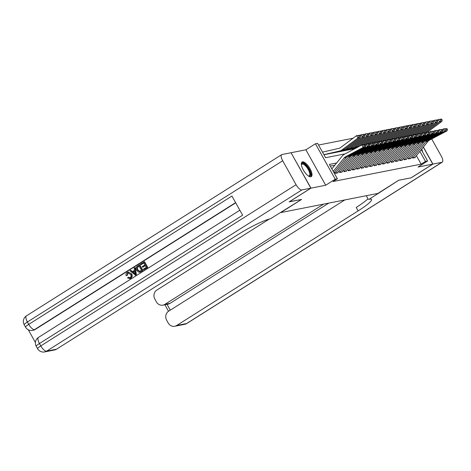 <?xml version="1.0" encoding="UTF-8"?>
<svg xmlns="http://www.w3.org/2000/svg" width="471" height="471" viewBox="0 0 471 471"><rect width="100%" height="100%" fill="white"/><g stroke="black" fill="none" stroke-linecap="round" stroke-linejoin="round"><path stroke-width="0.71" d="M302.482 161.853A8.631 3.22 57.7 0 0 302.046 162.024A8.631 3.22 57.7 0 0 303.612 170.514A8.631 3.22 57.7 0 0 310.831 176.79A8.631 3.22 57.7 0 0 311.266 176.619A8.631 3.22 57.7 0 0 309.7 168.129A8.631 3.22 57.7 0 0 302.482 161.853M406.031 125.898L407.88 125.669M291.06 152.775L310.972 188.141L325.685 185.238L335.24 179.204L315.435 143.773L317.584 143.349L325.614 157.714L345.119 153.864M325.685 185.238L305.885 149.802L291.166 152.704M305.885 149.802L315.435 143.773M353.12 138.221L318.531 145.044M289.241 201.806L301.617 199.416L280.775 212.574L377.877 193.422L398.719 180.258L411.071 177.82L432.778 164.114L423.294 147.14M289.265 201.853L310.972 188.141M411.942 156.678L412.731 158.097L415.31 157.585L415.11 157.226M407.645 157.526L408.439 158.945L411.018 158.433L410.812 158.073M403.347 158.374L404.142 159.793L406.72 159.28L406.514 158.921M399.055 159.222L399.844 160.64L402.422 160.128L402.216 159.769M394.757 160.069L395.546 161.488L398.125 160.976L397.924 160.617M390.459 160.917L391.248 162.336L393.827 161.824L393.626 161.459M386.161 161.765L386.956 163.178L389.535 162.672L389.329 162.307M381.863 162.613L382.658 164.026L385.237 163.519L385.031 163.154M377.571 163.461L378.36 164.874L380.939 164.367L380.739 164.002M373.273 164.308L374.062 165.721L376.641 165.215L376.441 164.85M368.976 165.156L369.77 166.569L372.343 166.063L372.143 165.698M364.678 166.004L365.472 167.417L368.051 166.911L367.845 166.546M360.386 166.852L361.175 168.265L363.753 167.758L363.547 167.393M356.088 167.7L356.877 169.113L359.455 168.606L359.255 168.241M351.79 168.547L352.579 169.96L355.158 169.454L354.957 169.089M347.492 169.395L348.287 170.808L350.86 170.302L350.66 169.937M343.194 170.243L343.989 171.656L346.568 171.15L346.362 170.785M338.902 171.091L339.691 172.504L342.27 171.997L342.064 171.632M334.604 171.933L335.393 173.352L337.972 172.845L337.772 172.48M325.826 151.362L323.412 151.915M336.618 162.984L329.359 164.414L337.389 178.78L333.044 181.523L421.127 164.149L416.382 155.66M334.793 165.233L330.306 166.116M421.274 149.631L427.615 160.982L418.065 167.017L432.778 164.114M427.615 160.982L425.466 161.406L419.861 151.374M421.127 164.149L425.466 161.406M337.389 178.78L335.24 179.204M422.569 151.956A8.631 3.22 57.7 0 0 421.728 149.071M333.25 171.379L344.171 157.926A5.534 5.081 78.8 0 1 345.696 156.672L363.165 147.441L361.987 144.956L344.519 154.182A8.301 7.624 -101.2 0 0 342.229 156.072L331.843 168.865M333.986 172.698L346.32 157.502A5.534 5.081 78.8 0 1 347.839 156.248L365.313 147.017L363.165 147.441L364.313 146.01L365.814 145.716L365.343 144.721L363.842 145.015L364.313 146.01M363.842 145.015L361.987 144.956L364.136 144.532L365.343 144.721M365.313 147.017L365.814 145.716M360.521 136.09L359.926 135.177L358.419 135.471L359.02 136.39L360.521 136.09L360.215 137.514L344.236 149.413A8.301 7.624 78.8 0 1 341.581 150.643L323.93 154.706M360.215 137.514L358.066 137.938L342.087 149.837A8.301 7.624 78.8 0 1 339.438 151.067L323.895 154.647M359.02 136.39L358.066 137.938L356.576 135.648L359.926 135.177M322.488 152.127L338.826 148.365A5.534 5.081 -101.2 0 0 340.598 147.547L356.576 135.648L358.419 135.471M301.352 164.656A7.471 2.785 -122.3 0 1 301.358 164.573A7.471 2.785 -122.3 0 1 301.381 164.45A7.471 2.785 -122.3 0 1 306.668 166.033A7.471 2.785 -122.3 0 1 310.536 175.071A7.471 2.785 -122.3 0 1 308.664 176.142A7.471 2.785 -122.3 0 1 308.587 176.119M308.464 176.036A6.918 2.579 57.7 0 0 309.217 175.883A6.918 2.579 57.7 0 0 309.765 174.953A6.918 2.579 57.7 0 0 306.968 167.576A6.918 2.579 57.7 0 0 301.834 164.185A6.918 2.579 57.7 0 0 301.369 164.803M310.795 176.796A8.578 3.197 57.7 0 0 311.219 175.86A8.578 3.197 57.7 0 0 308.005 167.07A8.578 3.197 57.7 0 0 301.681 162.371M128.4 272.78L127.977 272.974L127.323 275.335L126.134 275.676C125.745 274.275 126.098 273.192 127.194 272.421L128.242 271.979L131.621 273.816C132.575 275.606 132.316 277.078 130.844 278.237L129.819 278.62M128.242 271.979L131.621 273.816M131.279 273.887C132.233 275.67 131.974 277.148 130.502 278.302L129.637 278.661L127.559 277.902L128.542 277.195L129.802 277.796M134.906 267.652L135.248 267.581L136.39 274.634L135.566 275.158L129.937 270.79L130.72 270.295L132.298 271.69L134.523 270.283L134.123 268.14L134.906 267.652L136.048 274.705L135.218 275.229M130.72 270.295L132.545 271.531M142.589 267.281L142.218 266.621L144.956 264.89L143.849 262.9L140.776 264.843L140.405 264.178L144.208 261.776L144.556 261.705L147.764 267.451L143.749 269.842L143.378 269.176L146.316 267.322L145.327 265.55L142.589 267.281L145.392 265.662M143.908 263.012L140.776 264.843M235.718 202.836L35.178 329.482A6.641 6.099 78.8 0 1 33.253 330.253L32.611 330.383A6.641 6.099 -101.2 0 0 34.536 329.612L35.178 329.482M28.295 329.777L35.407 342.505M139.404 264.808L139.746 264.743L142.954 270.489L140.211 272.114L138.88 272.25L136.749 270.413C135.719 268.582 135.978 267.104 137.538 265.991L139.404 264.808L142.613 270.554L140.211 272.114L139.222 272.179M310.842 188.165L291.037 152.734L282.058 154.506A6.641 2.479 57.7 0 0 281.723 154.635A6.641 2.479 57.7 0 0 282.694 160.758L296.071 184.703A6.641 2.479 57.7 0 0 301.864 189.937L310.842 188.165L289.135 201.876L301.575 199.421L270.454 218.762A27.671 3.662 150.8 0 0 238.002 234.587L56.526 349.199A6.641 6.099 78.8 0 1 54.601 349.965L44.651 351.931A6.641 6.099 -101.2 0 0 46.576 351.16L56.526 349.199M301.864 189.937L46.576 351.16A6.641 2.479 -122.3 0 1 40.789 345.92L39.452 343.53L242.636 215.206L231.932 196.054L28.749 324.372L27.406 321.981A6.641 2.479 -122.3 0 1 26.441 315.858L281.723 154.635M144.208 261.776L147.423 267.522L147.764 267.451M147.423 267.522L143.749 269.842M139.593 271.437L141.506 270.36L139.039 265.938L136.961 267.799L137.491 269.965L139.563 271.443M142.613 270.554L142.954 270.489M139.098 266.05L137.302 267.734L137.838 269.895L139.869 271.384M137.962 266.615L138.309 266.551M136.961 267.799L137.302 267.734M137.491 269.965L137.838 269.895M135.024 273.015L134.671 271.09L132.893 272.209L135.265 274.305L135.024 273.015M136.048 274.705L136.39 274.634M134.694 271.219L133.234 272.144L135.136 273.816M132.893 272.209L133.234 272.144M128.2 277.266L130.167 277.619C131.197 276.736 131.327 275.647 130.549 274.352L127.977 272.974M127.635 273.039L126.976 275.4L127.323 275.335M129.637 277.843L130.167 277.619M130.502 278.302L130.844 278.237M126.976 275.4L126.134 275.676M432.908 164.085L411.201 177.797L398.76 180.252L369.099 199.298A27.671 3.662 -29.2 0 1 371.548 199.51A27.671 3.662 -29.2 0 1 358.137 210.89L176.66 325.502L186.604 323.536L441.886 162.312L432.908 164.085L423.382 147.034M368.369 199.445L366.285 195.706M323.606 204.126L164.856 304.384A6.641 6.099 -101.2 0 1 162.931 305.149A6.641 6.099 -101.2 0 1 156.437 301.929L154.859 299.103A6.641 6.099 -101.2 0 1 156.855 290.065L269.359 219.015M441.886 162.312A6.641 2.479 57.7 0 0 442.222 162.183A6.641 2.479 57.7 0 0 441.256 156.06L431.701 138.969M344.79 199.945L168.659 311.184A6.641 6.099 -101.2 0 0 166.657 320.221L168.235 323.041A6.641 6.099 -101.2 0 0 174.735 326.268A6.641 6.099 -101.2 0 0 176.66 325.502M328.764 203.107L170.013 303.365A6.641 6.099 78.8 0 1 168.088 304.136L162.931 305.149M368.004 198.786A27.671 3.662 -29.2 0 1 356.211 207.44L358.137 210.89M335.34 173.251L348.469 157.079A5.534 5.081 78.8 0 1 349.988 155.824L367.462 146.593L366.285 144.108L365.172 144.691M337.377 172.963A3.874 3.556 -101.2 0 0 337.472 172.845L350.618 156.655A5.534 5.081 78.8 0 1 352.137 155.401L369.611 146.169L367.462 146.593L368.605 145.162L370.112 144.868L369.641 143.873L368.134 144.167L368.605 145.162M368.134 144.167L366.285 144.108L368.434 143.684L369.641 143.873M369.611 146.169L370.112 144.868M341.669 172.115A3.874 3.556 -101.2 0 0 341.769 171.997L339.644 172.421L352.761 156.231A5.534 5.081 78.8 0 1 354.286 154.977L371.76 145.745L370.583 143.261L369.47 143.843M341.769 171.997L354.91 155.807A5.534 5.081 78.8 0 1 356.435 154.553L373.909 145.321L371.76 145.745L372.902 144.314L374.41 144.02L373.939 143.025L372.431 143.319L372.902 144.314M372.431 143.319L370.583 143.261L372.732 142.837L373.939 143.025M373.909 145.321L374.41 144.02M343.93 171.556L357.059 155.383A5.534 5.081 78.8 0 1 358.584 154.129L376.058 144.897L374.875 142.413L373.768 142.996M345.967 171.267A3.874 3.556 -101.2 0 0 346.067 171.156L359.208 154.959A5.534 5.081 78.8 0 1 360.733 153.705L378.201 144.473L376.058 144.897L377.2 143.467L378.702 143.172L378.231 142.177L376.729 142.472L377.2 143.467M376.729 142.472L374.875 142.413L377.024 141.989L378.231 142.177M378.201 144.473L378.702 143.172M348.228 170.708L361.357 154.535A5.534 5.081 78.8 0 1 362.882 153.281L380.35 144.049L379.173 141.565L378.066 142.148M350.265 170.42A3.874 3.556 -101.2 0 0 350.359 170.308L363.506 154.111A5.534 5.081 78.8 0 1 365.031 152.857L382.499 143.626L380.35 144.049L381.498 142.619L383 142.324L382.529 141.329L381.027 141.624L381.498 142.619M381.027 141.624L379.173 141.565L381.322 141.141L382.529 141.329M382.499 143.626L383 142.324M364.819 135.242L364.218 134.329L362.717 134.624L363.312 135.542L364.819 135.242L364.513 136.667L348.534 148.565A8.301 7.624 78.8 0 1 345.879 149.796L326.215 154.323M364.513 136.667L362.364 137.09L346.385 148.989A8.301 7.624 78.8 0 1 343.73 150.22L324.066 154.747M363.312 135.542L362.364 137.09L360.874 134.8L364.218 134.329M360.068 135.401L360.874 134.8L362.717 134.624M369.117 134.394L368.516 133.481L367.015 133.776L367.61 134.694L369.117 134.394L368.811 135.819L352.826 147.717A8.301 7.624 78.8 0 1 350.177 148.948L330.512 153.475M368.811 135.819L366.662 136.243L350.677 148.141A8.301 7.624 78.8 0 1 348.028 149.372L328.364 153.899M367.61 134.694L366.662 136.243L365.166 133.952L368.516 133.481M364.366 134.553L365.166 133.952L367.015 133.776M373.409 133.546L372.814 132.634L371.313 132.928L371.907 133.846L373.409 133.546L373.103 134.971L357.124 146.87A8.301 7.624 78.8 0 1 354.475 148.1L334.81 152.628M373.103 134.971L370.954 135.395L354.975 147.293A8.301 7.624 78.8 0 1 352.326 148.524L332.661 153.051M371.907 133.846L370.954 135.395L369.464 133.105L372.814 132.634M368.663 133.705L369.464 133.105L371.313 132.928M377.707 132.698L377.112 131.786L375.605 132.08L376.205 132.999L377.707 132.698L377.401 134.123L363.17 144.721M356.759 147.717L339.108 151.78M357.042 147.564A8.301 7.624 78.8 0 1 356.624 147.676L336.959 152.204M377.401 134.123L375.252 134.547L359.538 146.245M376.205 132.999L375.252 134.547L373.762 132.257L377.112 131.786M372.961 132.857L373.762 132.257L375.605 132.08M352.526 169.86L365.655 153.687A5.534 5.081 78.8 0 1 367.18 152.433L384.648 143.202L383.471 140.717L382.364 141.3M354.563 169.572A3.874 3.556 -101.2 0 0 354.657 169.46L367.804 153.263A5.534 5.081 78.8 0 1 369.323 152.009L386.797 142.778L384.648 143.202L385.796 141.771L387.297 141.477L386.826 140.482L385.325 140.776L385.796 141.771M385.325 140.776L383.471 140.717L385.619 140.293L386.826 140.482M386.797 142.778L387.297 141.477M382.005 131.851L381.41 130.938L379.903 131.232L380.497 132.151L382.005 131.851L381.698 133.275L367.462 143.873M356.282 147.965L343.406 150.932M356.523 147.841L341.257 151.356M381.698 133.275L379.549 133.699L364.854 144.644M380.497 132.151L379.549 133.699L378.06 131.409L381.41 130.938M377.259 132.01L378.06 131.409L379.903 131.232M356.824 169.012L369.953 152.84A5.534 5.081 78.8 0 1 371.472 151.585L388.946 142.354L387.768 139.869L386.656 140.452M358.861 168.724A3.874 3.556 -101.2 0 0 358.955 168.612L372.102 152.416A5.534 5.081 78.8 0 1 373.621 151.162L391.095 141.93L388.946 142.354L390.088 140.923L391.595 140.629L391.124 139.634L389.617 139.928L390.088 140.923M389.617 139.928L387.768 139.869L389.917 139.445L391.124 139.634M391.095 141.93L391.595 140.629M386.302 131.003L385.702 130.09L384.201 130.385L384.795 131.303L386.302 131.003L385.996 132.428L371.76 143.025M355.805 148.218L347.698 150.084M356.047 148.094L345.549 150.508M385.996 132.428L383.847 132.851L369.152 143.796M384.795 131.303L383.847 132.851L382.358 130.561L385.702 130.09M381.551 131.162L382.358 130.561L384.201 130.385M361.116 168.165L374.245 151.992A5.534 5.081 78.8 0 1 375.77 150.738L393.244 141.506L392.066 139.022L390.954 139.604M363.153 167.876A3.874 3.556 -101.2 0 0 363.253 167.764L376.394 151.568A5.534 5.081 78.8 0 1 377.919 150.314L395.393 141.082L393.244 141.506L394.386 140.075L395.893 139.781L395.422 138.786L393.915 139.08L394.386 140.075M393.915 139.08L392.066 139.022L394.209 138.598L395.422 138.786M395.393 141.082L395.893 139.781M390.594 130.155L390 129.242L388.498 129.537L389.093 130.455L390.594 130.155L390.294 131.58L376.058 142.177M355.334 148.471L351.996 149.236M355.57 148.341L349.847 149.66M390.294 131.58L388.145 132.004L373.444 142.948M389.093 130.455L388.145 132.004L386.65 129.719L390 129.242M385.849 130.314L386.65 129.719L388.498 129.537M365.414 167.317L378.543 151.144A5.534 5.081 78.8 0 1 380.068 149.89L397.536 140.658L396.358 138.174L395.251 138.757M367.451 167.028A3.874 3.556 -101.2 0 0 367.545 166.917L380.692 150.72A5.534 5.081 78.8 0 1 382.216 149.466L399.685 140.234L397.536 140.658L398.684 139.228L400.185 138.933L399.714 137.938L398.213 138.233L398.684 139.228M398.213 138.233L396.358 138.174L398.507 137.75L399.714 137.938M399.685 140.234L400.185 138.933M394.892 129.313L394.298 128.395L392.796 128.689L393.391 129.607L394.892 129.313L394.586 130.732L380.356 141.329M355.093 148.595L354.145 148.812M394.586 130.732L392.437 131.156L377.742 142.101M393.391 129.607L392.437 131.156L390.948 128.871L394.298 128.395M390.147 129.466L390.948 128.871L392.796 128.689M369.711 166.469L382.841 150.296A5.534 5.081 78.8 0 1 384.365 149.042L401.834 139.81L400.656 137.326L399.549 137.909M371.749 166.181A3.874 3.556 -101.2 0 0 371.843 166.069L384.99 149.872A5.534 5.081 78.8 0 1 386.514 148.618L403.983 139.387L401.834 139.81L402.982 138.38L404.483 138.085L404.012 137.09L402.511 137.385L402.982 138.38M402.511 137.385L400.656 137.326L402.805 136.902L404.012 137.09M403.983 139.387L404.483 138.085M399.19 128.465L398.596 127.547L397.088 127.841L397.689 128.76L399.19 128.465L398.884 129.884L384.654 140.482M398.884 129.884L396.735 130.308L382.04 141.253M397.689 128.76L396.735 130.308L395.246 128.024L398.596 127.547M394.445 128.618L395.246 128.024L397.088 127.841M374.009 165.621L387.138 149.454A5.534 5.081 78.8 0 1 388.657 148.194L406.132 138.963L404.954 136.478L403.847 137.067M376.046 165.333A3.874 3.556 -101.2 0 0 376.141 165.221L389.287 149.03A5.534 5.081 78.8 0 1 390.806 147.77L408.28 138.539L406.132 138.963L407.274 137.532L408.781 137.238L408.31 136.243L406.803 136.537L407.274 137.532M406.803 136.537L404.954 136.478L407.103 136.054L408.31 136.243M408.28 138.539L408.781 137.238M403.488 127.617L402.893 126.699L401.386 126.993L401.981 127.912L403.488 127.617L403.182 129.036L388.946 139.634M403.182 129.036L401.033 129.46L386.338 140.405M401.981 127.912L401.033 129.46L399.543 127.176L402.893 126.699M398.743 127.771L399.543 127.176L401.386 126.993M378.307 164.773L391.436 148.606A5.534 5.081 78.8 0 1 392.955 147.346L410.429 138.115L409.252 135.63L408.139 136.219M380.344 164.485A3.874 3.556 -101.2 0 0 380.438 164.373L393.579 148.182A5.534 5.081 78.8 0 1 395.104 146.923L412.578 137.691L410.429 138.115L411.572 136.684L413.079 136.39L412.608 135.395L411.101 135.689L411.572 136.684M411.101 135.689L409.252 135.63L411.401 135.206L412.608 135.395M412.578 137.691L413.079 136.39M407.786 126.77L407.185 125.851L405.684 126.146L406.279 127.064L407.786 126.77L407.48 128.189L393.244 138.786M407.48 128.189L405.331 128.612L390.636 139.557M406.279 127.064L405.331 128.612L403.835 126.328L407.185 125.851M403.035 126.923L403.835 126.328L405.684 126.146M384.636 163.637A3.874 3.556 -101.2 0 0 384.736 163.525L382.611 163.943L395.728 147.759A5.534 5.081 78.8 0 1 397.253 146.499L414.727 137.267L413.55 134.783L412.437 135.371M384.736 163.525L397.877 147.335A5.534 5.081 78.8 0 1 399.402 146.075L416.87 136.849L414.727 137.267L415.869 135.836L417.371 135.542L416.9 134.547L415.398 134.841L415.869 135.836M415.398 134.841L413.55 134.783L415.693 134.359L416.9 134.547M416.87 136.849L417.371 135.542M412.078 125.922L411.483 125.003L409.982 125.304L410.577 126.216L412.078 125.922L411.772 127.347L397.542 137.938M411.772 127.347L409.629 127.771L394.928 138.709M410.577 126.216L409.629 127.771L408.133 125.48L411.483 125.003M407.333 126.075L408.133 125.48L409.982 125.304M388.934 162.789A3.874 3.556 -101.2 0 0 389.028 162.678L386.909 163.096L400.026 146.911A5.534 5.081 78.8 0 1 401.551 145.651L419.019 136.425L417.842 133.935L416.735 134.523M389.028 162.678L402.175 146.487A5.534 5.081 78.8 0 1 403.7 145.227L421.168 136.001L419.019 136.425L420.167 134.989L421.669 134.694L421.198 133.699L419.696 133.999L420.167 134.989M419.696 133.999L417.842 133.935L421.198 133.699M421.168 136.001L421.669 134.694M416.376 125.074L415.781 124.156L414.274 124.456L414.874 125.368L416.376 125.074L416.07 126.499L401.84 137.09M416.07 126.499L413.921 126.923L399.225 137.862M414.874 125.368L413.921 126.923L412.431 124.632L415.781 124.156M411.63 125.227L412.431 124.632L414.274 124.456M391.195 162.236L404.324 146.063A5.534 5.081 78.8 0 1 405.849 144.803L423.317 135.577L422.14 133.087L421.033 133.676M393.232 161.942A3.874 3.556 -101.2 0 0 393.326 161.83L406.473 145.639A5.534 5.081 78.8 0 1 407.998 144.379L425.466 135.153L423.317 135.577L424.465 134.147L425.967 133.846L425.496 132.851L423.994 133.152L424.465 134.147M423.994 133.152L422.14 133.087L425.496 132.851M425.466 135.153L425.967 133.846M420.674 124.226L420.079 123.308L418.572 123.608L419.172 124.521L420.674 124.226L420.368 125.651L406.137 136.243M420.368 125.651L418.219 126.075L403.523 137.014M419.172 124.521L418.219 126.075L416.729 123.785L420.079 123.308M415.928 124.379L416.729 123.785L418.572 123.608M395.493 161.388L408.622 145.215A5.534 5.081 78.8 0 1 410.141 143.955L427.615 134.73L426.438 132.239L425.325 132.828M397.53 161.094A3.874 3.556 -101.2 0 0 397.624 160.982L410.771 144.791A5.534 5.081 78.8 0 1 412.29 143.531L429.764 134.306L427.615 134.73L428.757 133.299L430.264 132.999L429.793 132.004L428.286 132.304L428.757 133.299M428.286 132.304L426.438 132.239L429.793 132.004M429.764 134.306L430.264 132.999M424.972 123.378L424.371 122.46L422.87 122.76L423.464 123.673L424.972 123.378L424.665 124.803L410.429 135.395M424.665 124.803L422.516 125.227L407.821 136.166M423.464 123.673L422.516 125.227L421.027 122.937L424.371 122.46M420.22 123.532L421.027 122.937L422.87 122.76M401.822 160.246A3.874 3.556 -101.2 0 0 401.922 160.134L399.797 160.552L412.914 144.367A5.534 5.081 78.8 0 1 414.439 143.107L431.913 133.882L430.735 131.391L429.623 131.98M401.922 160.134L415.063 143.943A5.534 5.081 78.8 0 1 416.588 142.684L434.062 133.458L431.913 133.882L433.055 132.451L434.562 132.151L434.091 131.156L432.584 131.456L433.055 132.451M432.584 131.456L430.735 131.391L434.091 131.156M434.062 133.458L434.562 132.151M429.269 122.531L428.669 121.612L427.168 121.912L427.762 122.825L429.269 122.531L428.963 123.955L414.727 134.553M428.963 123.955L426.814 124.379L412.119 135.318M427.762 122.825L426.814 124.379L425.319 122.089L428.669 121.612M424.518 122.684L425.319 122.089L427.168 121.912M406.12 159.398A3.874 3.556 -101.2 0 0 406.22 159.286L404.094 159.704L417.212 143.52A5.534 5.081 78.8 0 1 418.737 142.26L436.211 133.034L435.027 130.544L433.921 131.132M406.22 159.286L419.361 143.096A5.534 5.081 78.8 0 1 420.886 141.836L438.354 132.61L436.211 133.034L437.353 131.603L438.854 131.303L438.383 130.308L436.882 130.608L437.353 131.603M436.882 130.608L435.027 130.544L438.383 130.308M438.354 132.61L438.854 131.303M433.561 121.683L432.967 120.764L431.465 121.065L432.06 121.977L433.561 121.683L433.255 123.108L419.025 133.705M433.255 123.108L431.106 123.532L416.411 134.471M432.06 121.977L431.106 123.532L429.617 121.241L432.967 120.764M428.816 121.836L429.617 121.241L431.465 121.065M410.418 158.55A3.874 3.556 -101.2 0 0 410.512 158.439L408.392 158.857L421.51 142.672A5.534 5.081 78.8 0 1 423.035 141.412L440.503 132.186L439.325 129.696L438.218 130.284M410.512 158.439L423.659 142.248A5.534 5.081 78.8 0 1 425.183 140.988L442.652 131.762L440.503 132.186L441.651 130.755L443.152 130.455L442.681 129.46L441.18 129.761L441.651 130.755M441.18 129.761L439.325 129.696L442.681 129.46M442.652 131.762L443.152 130.455M437.859 120.835L437.265 119.917L435.757 120.217L436.358 121.129L437.859 120.835L437.553 122.26L423.323 132.857M437.553 122.26L435.404 122.684L420.709 133.623M436.358 121.129L435.404 122.684L433.915 120.393L437.265 119.917M433.114 120.988L433.915 120.393L435.757 120.217M412.678 157.997L425.808 141.824A5.534 5.081 78.8 0 1 427.332 140.564L444.801 131.338L443.623 128.848L442.516 129.437M414.715 157.703A3.874 3.556 -101.2 0 0 414.81 157.591L427.956 141.4A5.534 5.081 78.8 0 1 429.475 140.14L446.95 130.914L444.801 131.338L445.949 129.908L447.45 129.607L446.979 128.612L445.478 128.913L445.949 129.908M445.478 128.913L443.623 128.848L446.979 128.612M446.95 130.914L447.45 129.607M442.157 119.987L441.562 119.069L440.055 119.369L440.656 120.282L442.157 119.987L441.851 121.412L427.615 132.01M441.851 121.412L439.702 121.836L425.007 132.775M440.656 120.282L439.702 121.836L438.213 119.546L441.562 119.069M437.412 120.14L438.213 119.546L440.055 119.369M344.171 157.926L346.32 157.502M345.696 156.672L347.839 156.248M344.236 149.413L342.087 149.837M341.581 150.643L339.438 151.067M282.694 160.758L27.406 321.981A6.641 0.877 150.8 0 0 24.192 324.713L25.528 327.104A6.641 0.877 -29.2 0 1 28.749 324.372A6.641 2.479 -122.3 0 0 34.536 329.612L235.606 202.63M239.857 210.231L38.481 337.407A6.641 2.479 -122.3 0 0 39.452 343.53A6.641 0.877 150.8 0 0 36.232 346.262L37.568 348.652A6.641 0.877 -29.2 0 1 40.789 345.92L296.071 184.703M140.835 271.685L141.176 271.614M134.241 273.404L134.588 273.333M164.856 304.384L170.013 303.365M167.034 304.343L170.284 310.153M186.604 323.536A6.641 6.099 78.8 0 1 184.679 324.307A6.641 6.641 0 0 0 186.94 323.406A6.641 2.479 -122.3 0 1 186.604 323.536M348.469 157.079L350.618 156.655M349.988 155.824L352.137 155.401M335.346 173.269L337.472 172.845M352.761 156.231L354.91 155.807M354.286 154.977L356.435 154.553M357.059 155.383L359.208 154.959M358.584 154.129L360.733 153.705M343.942 171.574L346.067 171.156M361.357 154.535L363.506 154.111M362.882 153.281L365.031 152.857M348.24 170.726L350.359 170.308M348.534 148.565L346.385 148.989M345.879 149.796L343.73 150.22M352.826 147.717L350.677 148.141M350.177 148.948L348.028 149.372M357.124 146.87L354.975 147.293M354.475 148.1L352.326 148.524M356.959 147.611L356.624 147.676M365.655 153.687L367.804 153.263M367.18 152.433L369.323 152.009M352.532 169.878L354.657 169.46M369.953 152.84L372.102 152.416M371.472 151.585L373.621 151.162M356.83 169.03L358.955 168.612M374.245 151.992L376.394 151.568M375.77 150.738L377.919 150.314M361.127 168.182L363.253 167.764M378.543 151.144L380.692 150.72M380.068 149.89L382.216 149.466M365.425 167.335L367.545 166.917M382.841 150.296L384.99 149.872M384.365 149.042L386.514 148.618M369.717 166.487L371.843 166.069M387.138 149.454L389.287 149.03M388.657 148.194L390.806 147.77M374.015 165.639L376.141 165.221M391.436 148.606L393.579 148.182M392.955 147.346L395.104 146.923M378.313 164.791L380.438 164.373M395.728 147.759L397.877 147.335M397.253 146.499L399.402 146.075M400.026 146.911L402.175 146.487M401.551 145.651L403.7 145.227M404.324 146.063L406.473 145.639M405.849 144.803L407.998 144.379M391.201 162.248L393.326 161.83M408.622 145.215L410.771 144.791M410.141 143.955L412.29 143.531M395.499 161.4L397.624 160.982M412.914 144.367L415.063 143.943M414.439 143.107L416.588 142.684M417.212 143.52L419.361 143.096M418.737 142.26L420.886 141.836M421.51 142.672L423.659 142.248M423.035 141.412L425.183 140.988M425.808 141.824L427.956 141.4M427.332 140.564L429.475 140.14M412.684 158.009L414.81 157.591M38.481 337.407A6.641 6.641 0 0 0 36.232 346.262M37.568 348.652A6.641 6.641 0 0 0 44.651 351.931M26.441 315.858A6.641 6.641 0 0 0 24.192 324.713M25.528 327.104A6.641 6.641 0 0 0 32.611 330.383M129.984 278.596L129.637 278.661M174.735 326.268L184.679 324.307M186.94 323.406L442.222 162.183M164.897 304.766L168.53 311.266"/></g></svg>
